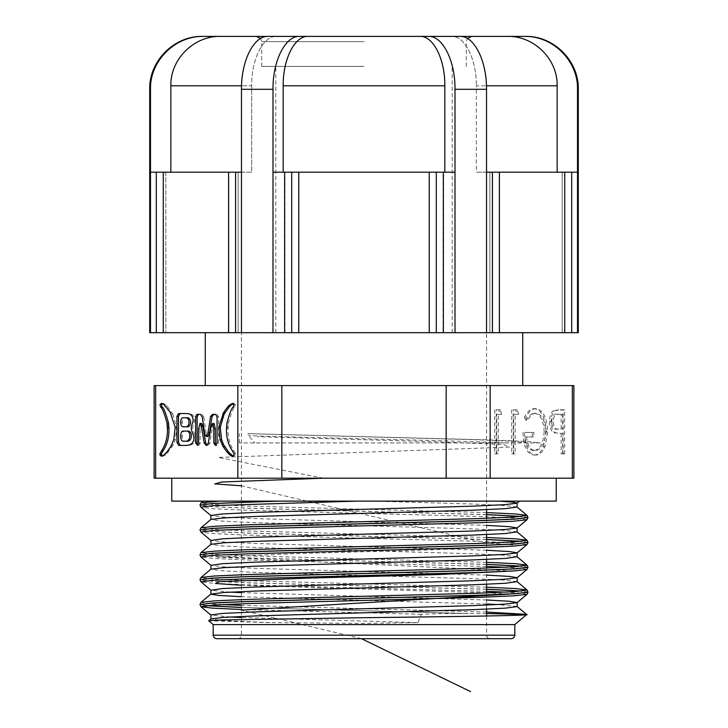 <?xml version="1.0" encoding="UTF-8"?>
<svg xmlns="http://www.w3.org/2000/svg" width="728" height="728" viewBox="0 0 728 728"><rect width="100%" height="100%" fill="white"/><g stroke="black" fill="none" stroke-linecap="round" stroke-linejoin="round"><path stroke-width="0.55" stroke-dasharray="3.64 2.73" d="M216.735 638.693L511.265 638.693M514.796 624.579L213.204 624.579M486.577 613.531L465.401 613.486C452.124 613.267 437.446 613.531 421.339 614.277L417.854 622.604L364 623.395L269.87 622.604L208.718 620.811M364 332.696L205.269 332.696L364 332.696M528.018 517.572L521.557 516.471M486.577 514.687L248.021 508.253L212.467 506.697L199.982 505.141M528.018 517.481L522.076 516.416M486.577 514.596L248.021 508.153L212.467 506.597L199.982 505.041M465.401 613.486L241.423 607.498M468.623 613.486L241.423 607.398M528.018 592.183L521.557 591.072M486.577 589.289L248.021 582.855L212.467 581.299L199.982 579.743M528.018 592.082L522.076 591.027M486.577 589.198L248.021 582.755L212.467 581.199L199.982 579.643M528.018 567.312L521.557 566.211M486.577 564.428L248.021 557.985L212.467 556.429L199.982 554.882M528.018 567.212L522.076 566.157M486.577 564.327L248.021 557.885L212.467 556.338L199.982 554.782M528.018 542.442L521.557 541.341M486.577 539.557L248.021 533.114L212.467 531.567L199.982 530.011M528.018 542.342L522.076 541.286M486.577 539.457L248.021 533.023L212.467 531.467L199.982 529.911M205.924 605.669L199.982 604.613M206.443 605.614L199.982 604.513M364 478.196L556.238 478.196L364 478.196M171.763 501.128L556.238 501.128M364 385.603L205.269 385.603L364 385.603M364 66.385L261.707 66.385L364 66.385M284.93 332.696L284.93 172.199L364 172.199L298.453 172.199L298.453 332.696L235.626 332.696L235.626 172.199L241.487 172.199L241.487 332.696M535.835 408.672C531.95 408.817 528.646 411.702 525.935 417.326L527.627 420.538C529.92 415.952 532.678 413.495 535.908 413.195C541.732 414.05 544.999 420.202 545.718 431.649C544.881 443.579 541.395 449.868 535.271 450.496C530.575 450.35 527.654 445.827 526.499 436.936L533.842 436.936L533.842 432.414L524.515 432.414C524.824 446.51 528.464 454.045 535.444 455.018C539.275 455.146 542.46 452.37 544.99 446.683L547.693 431.831C547.01 417.444 543.052 409.728 535.835 408.672L534.307 408.672C530.421 408.817 527.118 411.702 524.406 417.326L525.935 417.326M501.628 414.323L500.327 409.8L496.25 409.8L496.25 453.89L498.234 453.89L498.234 414.323L501.628 414.323L500.1 414.323L498.807 409.8L500.327 409.8M154.127 478.196L490.162 478.196L490.162 385.603L573.873 385.603M490.162 478.196L572.335 478.196L572.335 385.603M518.582 414.323L517.29 409.8L513.213 409.8L513.213 453.89L515.187 453.89L515.187 414.323L518.582 414.323L517.053 414.323L515.761 409.8L517.29 409.8M564.655 453.89L564.655 409.8L555.309 410.465C552.57 412.166 551.169 415.888 551.087 421.63C551.169 427.527 552.634 431.258 555.482 432.814L562.671 433.542L562.671 453.89L564.655 453.89L563.126 453.89L563.126 409.8L564.655 409.8M428.419 36.4C442.569 35.69 455.337 60.806 455 89.307L486.513 89.307C486.859 60.952 474.146 35.681 459.932 36.4L268.068 36.4C253.917 35.69 241.15 60.806 241.487 89.307L273 89.307L273 172.199L444.817 172.199L364 172.199L429.547 172.199L429.547 332.696L298.453 332.696M273 172.199L273 332.696M235.626 332.696L228.792 332.696L228.792 172.199L163.318 172.199L163.318 332.696L165.811 332.696L149.713 332.696M228.792 332.696L163.318 332.696M525.379 36.4L524.342 36.4C552.652 35.69 578.187 60.806 577.513 89.307L577.513 332.696L562.189 332.696L564.682 332.696L564.682 172.199L499.208 172.199L499.208 332.696L443.07 332.696L443.07 172.199L455 172.199L455 332.696M564.682 332.696L499.208 332.696M571.516 332.696L571.516 172.199L577.513 172.199L557.148 172.199L577.513 172.199M156.484 332.696L156.484 172.199L150.487 172.199L150.487 332.696M492.374 332.696L492.374 172.199L486.513 172.199L486.513 332.696M268.068 36.4L276.513 36.4L268.068 36.4M170.852 85.786C170.225 59.15 194.103 35.727 220.529 36.4L203.658 36.4C175.221 35.681 149.795 60.952 150.487 89.307L150.487 172.199L170.852 172.199L170.852 85.786L251.67 85.786C251.351 59.296 263.227 35.727 276.513 36.4C263.299 35.727 251.351 59.15 251.67 85.786L241.55 85.786M524.342 36.4L451.487 36.4C464.701 35.727 476.649 59.15 476.33 85.786C476.649 59.296 464.773 35.727 451.487 36.4M455 89.307L455 172.199L444.817 172.199L455 172.199M486.513 89.307L486.513 172.199L476.33 172.199L476.33 85.786L557.148 85.786C557.785 59.296 534.034 35.727 507.471 36.4M241.487 89.307L241.487 172.199L251.67 172.199L251.67 85.786L251.67 172.199L150.487 172.199M578.287 332.696L577.513 332.696M443.07 332.696L429.547 332.696M564.682 172.199L562.189 172.199L562.189 332.696L564.737 332.696L562.189 332.696L562.189 172.199L571.516 172.199M492.374 172.199L489.871 172.199L489.871 332.696L492.428 332.696L489.871 332.696L489.871 172.199L499.208 172.199M156.484 172.199L163.318 172.199M228.792 172.199L235.626 172.199M170.852 172.199L241.487 172.199M238.129 172.199L235.572 172.199L238.129 172.199L238.129 332.696L238.129 172.199M163.263 172.199L165.811 172.199L163.263 172.199M557.148 172.199L476.33 172.199L557.148 172.199L557.148 85.786M486.513 172.199L476.33 172.199L476.33 85.786L486.45 85.786M429.547 172.199L443.07 172.199M284.93 172.199L298.453 172.199M283.183 172.199L283.183 85.786L444.817 85.786C445.136 59.296 433.26 35.727 419.983 36.4M444.817 172.199L444.817 85.786M273 89.307C272.654 60.952 285.367 35.681 299.581 36.4M308.017 36.4C294.804 35.727 282.864 59.15 283.183 85.786M291.691 172.199L291.691 332.696M436.309 172.199L436.309 332.696M165.811 172.199L165.811 332.696L165.811 172.199M154.127 385.603L490.162 385.603M155.665 478.196L155.665 385.603M237.838 478.196L237.838 385.603M281.827 478.196L281.827 385.603M446.173 478.196L446.173 385.603M572.335 478.196L573.873 478.196M203.112 501.128L274.547 501.128M499.253 501.128L519.528 501.128M498.807 409.8L496.25 409.8M494.731 409.8L494.731 453.89L496.25 453.89M494.731 453.89L498.234 453.89M496.705 453.89L496.705 414.323L498.234 414.323M496.705 414.323L500.1 414.323M515.761 409.8L513.213 409.8M511.684 409.8L511.684 453.89L513.213 453.89M511.684 453.89L515.187 453.89M513.668 453.89L513.668 414.323L515.187 414.323M513.668 414.323L517.053 414.323M524.406 417.326L526.098 420.538L527.627 420.538M526.098 420.538C528.391 415.952 531.149 413.495 534.379 413.195L535.908 413.195M534.379 413.195C540.203 414.05 543.47 420.202 544.189 431.649L545.718 431.649M544.189 431.649C543.352 443.579 539.867 449.868 533.742 450.496L535.271 450.496M533.742 450.496C529.047 450.35 526.126 445.827 524.97 436.936L526.499 436.936M524.97 436.936L533.842 436.936M532.323 436.936L532.323 432.414L533.842 432.414M532.323 432.414L524.515 432.414M522.995 432.414C523.295 446.51 526.935 454.045 533.915 455.018L535.444 455.018M533.915 455.018C537.746 455.146 540.931 452.37 543.461 446.683L544.99 446.683M543.461 446.683L546.164 431.831L547.693 431.831M546.164 431.831C545.481 417.444 541.523 409.728 534.307 408.672M563.126 409.8L560.332 409.8M558.804 409.8L555.309 410.465M553.78 410.465C551.041 412.166 549.64 415.888 549.558 421.63L551.087 421.63M549.558 421.63C549.64 427.527 551.105 431.258 553.953 432.814L555.482 432.814M553.953 432.814L562.671 433.542M561.151 433.542L561.151 453.89L562.671 453.89M561.151 453.89L563.126 453.89M551.542 421.639C552.161 415.997 554.017 413.559 557.111 414.323L561.151 414.323L561.151 429.019L558.813 429.12C555.628 429.902 553.717 427.409 553.062 421.639C553.68 415.997 555.546 413.559 558.64 414.323L562.671 414.323L562.671 429.019L557.284 429.12C554.099 429.902 552.188 427.409 551.542 421.639L553.062 421.639M557.111 414.323L558.64 414.323M561.151 414.323L562.671 414.323M561.151 429.019L562.671 429.019M233.206 403.53L235.435 404.44L234.907 406.952C233.369 407.544 231.222 412.894 228.456 423.004L227.964 429.584C227.928 437.856 229.921 444.972 233.952 450.923L232.423 450.923M233.952 450.923L235.599 453.963L235.153 455.573L232.969 456.037M234.907 406.952L233.379 406.952M213.968 423.514L212.549 426.954L209.801 443.316L207.771 445.418L206.98 445.299M201.492 423.423L200.173 428.683L200.173 443.125L198.981 445.318L197.989 445.163M200.446 414.332L196.915 414.332M201.975 414.332L203.767 417.007L202.238 417.007M203.767 417.007L206.397 434.325L204.868 434.325M206.397 434.325L207.889 436.527M215.624 414.332L212.64 414.332M217.153 414.332L218.591 416.916L218.591 443.125L216.971 445.418L216.207 445.245M212.549 426.954L211.02 426.954M178.56 413.568L188.224 413.568C192.465 413.568 194.613 416.052 194.676 421.03C191.846 429.984 192.137 427.118 195.45 436.809C195.677 442.642 192.847 445.509 186.969 445.418L178.679 445.418M187.205 441.204L185.176 441.204C183.138 441.286 182.182 439.603 182.3 436.136C182.3 432.678 183.138 430.994 184.812 431.067L187.678 431.067M186.969 426.863L185.112 426.863C183.201 426.845 182.246 425.343 182.246 422.367C182.246 419.31 183.083 417.772 184.757 417.772L187.142 417.772M186.969 445.418L185.44 445.418M188.224 413.568L186.696 413.568M184.812 431.067L183.283 431.067M185.176 441.204L183.647 441.204M184.757 417.772L183.228 417.772M185.112 426.863L183.583 426.863M162.226 403.53L163.391 403.421L167.012 405.969L172.818 414.159L171.298 414.159M172.818 414.159L176.54 426.735A18.064 9.027 90 0 1 176.631 428.082L175.33 439.748L173.419 444.626L166.694 453.899L164.683 455.637L162.444 456.037M540.349 442.924L239.294 442.924L540.349 442.924L526.481 441.396L488.706 439.867L248.021 433.651L248.685 435.672L254.8 442.924M528.009 442.924L515.106 441.396L479.98 439.867L248.021 433.651M239.294 442.924L239.294 433.651M361.479 638.693L241.423 610.128M508.79 594.121L488.215 592.856M486.577 592.783L241.423 585.266M512.74 571.016L216.908 557.066L295.741 553.58L424.215 550.095L508.899 546.61L512.758 544.863L488.215 543.124M486.577 543.043L241.423 485.794M323.369 478.196L218.2 457.448L509.482 447.083L503.376 444.49L439.539 441.896L257.421 436.709M514.796 635.162L213.204 635.162M364 41.687L261.707 41.687L364 41.687M149.713 89.307L150.487 89.307M577.513 89.307L578.287 89.307M486.577 612.057L241.423 605.35M222.604 604.568L206.343 603.494L200.992 602.384M486.577 587.196L248.685 580.726L213.34 579.179L200.992 577.513M486.577 562.325L248.685 555.864L213.34 554.308L200.992 552.652M486.577 537.455L248.685 530.994L213.34 529.438L200.992 527.782M486.577 512.594L248.685 506.124L213.34 504.568L200.992 502.911M269.87 622.604L222.513 620.575L210.92 618.909M517.08 606.479L497.715 604.568M486.577 604.031L241.423 596.714M517.08 581.608L504.577 580.107L472.29 578.614L255.71 572.399L222.513 570.843L210.92 569.178M517.08 556.747L504.577 555.236L472.29 553.744L255.71 547.529L222.513 545.973L210.92 544.307M517.08 531.877L504.577 530.366L472.29 528.883L255.71 522.659L222.513 521.111L210.92 519.446M517.08 507.007L504.577 505.505L472.29 504.013L372.954 501.128M417.854 622.604L241.423 617.526M230.285 616.998L210.92 615.078M486.577 599.981L241.423 592.665M230.285 592.128L210.92 590.217M486.577 575.111L255.71 568.341L223.423 566.848L210.92 565.347M486.577 550.241L255.71 543.479L223.423 541.987L210.92 540.476M486.577 525.37L255.71 518.609L223.423 517.117L210.92 515.615M421.339 614.277L241.423 609.5M527.008 594.312L521.658 593.193L505.396 592.128M486.577 591.345L248.685 584.884L214.25 583.383L200.992 581.872M527.008 569.442L521.658 568.331L505.396 567.258M486.577 566.475L248.685 560.014L214.25 558.513L200.992 557.011M527.008 544.571L514.66 542.915L479.315 541.359L248.685 535.144L214.25 533.651L200.992 532.141M527.008 519.71L514.66 518.045L479.315 516.498L248.685 510.273L214.25 508.781L200.992 507.27M235.599 453.963L234.07 453.963M235.153 455.573L233.624 455.573M235.435 404.44L233.906 404.44M228.456 423.004L226.927 423.004M228.228 425.116L226.708 425.116M228.046 427.218L226.517 427.218M227.982 428.055L226.453 428.055M209.801 443.316L208.272 443.316M200.173 428.683L198.653 428.683M200.173 443.125L198.653 443.125M218.591 416.916L217.062 416.916M218.591 443.125L217.062 443.125M195.45 436.809L193.93 436.809M182.3 436.136L180.772 436.136M182.246 422.367L180.717 422.367M163.391 403.421L161.862 403.421M165.274 404.404L163.745 404.404M167.012 405.969L165.483 405.969M171.744 412.303L170.216 412.303M176.54 426.735L175.011 426.735M176.631 428.082L175.102 428.082M175.33 439.748L173.801 439.748M173.419 444.626L171.89 444.626M172.227 446.746L170.698 446.746M168.323 452.106L166.794 452.106M166.694 453.899L165.165 453.899M164.683 455.637L163.154 455.637M505.396 442.924C457.603 440.549 319.064 438.074 248.685 435.672M486.577 615.997L486.577 635.162C486.768 637.282 487.942 638.465 490.099 638.693M237.901 638.693C240.058 638.465 241.232 637.282 241.423 635.162L241.423 332.696M466.293 66.385L466.293 41.687L467.358 38.502M261.707 66.385L261.707 41.687L260.642 38.502M275.821 332.696L275.821 66.385M452.179 332.696L452.179 66.385M486.577 609.154L486.577 592.91M486.577 584.284L486.577 568.049M486.577 559.413L486.577 543.179M486.577 534.543L486.577 518.309M486.577 509.682L486.577 332.696M232.068 456.201L233.597 456.201M206.242 445.418L207.771 445.418M197.452 445.318L198.981 445.318M215.452 445.418L216.971 445.418M161.37 403.358L162.899 403.358M161.762 456.192L163.281 456.192"/><path stroke-width="1.09" d="M511.265 638.693L216.735 638.693C214.569 638.465 213.395 637.282 213.204 635.162L514.796 635.162C514.605 637.282 513.431 638.465 511.265 638.693M213.204 635.162L213.204 624.579L514.796 624.579L526.69 614.541L486.577 613.531M213.204 624.579L208.718 620.756L221.185 619.983L364 617.708C460.333 616.552 542.587 615.388 524.797 614.277L486.577 612.057M528.018 517.481L515.533 519.028L479.98 520.584L248.021 526.799L212.467 528.355L199.982 530.011L212.467 528.455L248.021 526.899L479.98 520.684L515.533 519.128L528.018 517.572L527.008 515.342L515.834 513.977L486.577 512.594M521.557 516.471L486.577 514.687M522.076 516.416L486.577 514.596M528.018 592.082L515.533 593.639L479.98 595.185L248.021 601.41L212.467 602.957L199.982 604.613L212.467 603.057L248.021 601.501L479.98 595.286L515.533 593.73L528.018 592.183L527.008 589.953L515.834 588.579L486.577 587.196M521.557 591.072L486.577 589.289M522.076 591.027L486.577 589.198M528.018 567.212L515.533 568.768L479.98 570.324L248.021 576.54L212.467 578.096L199.982 579.743L212.467 578.187L248.021 576.64L479.98 570.415L515.533 568.868L528.018 567.312L527.008 565.083L515.834 563.709L486.577 562.325M521.557 566.211L486.577 564.428M522.076 566.157L486.577 564.327M528.018 542.342L515.533 543.898L479.98 545.454L248.021 551.669L212.467 553.225L199.982 554.882L212.467 553.326L248.021 551.769L479.98 545.554L515.533 543.998L528.018 542.442L527.008 540.212L515.834 538.838L486.577 537.455M521.557 541.341L486.577 539.557M522.076 541.286L486.577 539.457M241.423 607.498L205.924 605.669M241.423 607.398L206.443 605.614M556.238 478.196L556.238 501.128L171.763 501.128L171.763 478.196M283.183 172.199L283.183 85.786C282.864 59.296 294.74 35.727 308.017 36.4L459.932 36.4C474.083 35.69 486.85 60.806 486.513 89.307L486.513 172.199L492.428 172.199L492.428 332.696L564.737 332.696L564.737 172.199L499.408 172.199L499.408 332.696M193.93 436.809C194.149 442.642 191.318 445.509 185.44 445.418L178.679 445.418L176.95 442.26L176.95 416.343L178.56 413.568L186.696 413.568C190.936 413.568 193.093 416.052 193.148 421.03C190.317 429.984 190.609 427.118 193.93 436.809M232.96 403.421L232.041 403.421L233.906 404.44L233.379 406.952C231.85 407.544 229.693 412.894 226.927 423.004L226.435 429.584C226.399 437.856 228.392 444.972 232.423 450.923L234.07 453.963L233.624 455.573L232.068 456.201L230.749 455.637L227.109 452.106L223.205 446.746L220.102 439.748L218.8 428.082A18.064 9.027 90 0 1 218.891 426.735L223.687 412.303L228.419 405.969L232.541 403.358M572.335 478.196L572.335 385.603L573.873 385.603L573.873 478.196L237.838 478.196L237.838 385.603L154.127 385.603L154.127 478.196L155.665 478.196L155.665 385.603M237.838 478.196L155.665 478.196M208.272 443.316L206.242 445.418L204.213 443.024L201.338 426.098L199.963 423.423L198.653 428.683L198.653 443.125L197.452 445.318L195.605 442.833L195.605 416.625L196.915 414.332L200.446 414.332L202.238 417.007L204.868 434.325L206.361 436.527L208.035 432.696L210.547 416.434L212.64 414.332L215.624 414.332L217.062 416.916L217.062 443.125L215.452 445.418L213.832 443.125L213.832 428.774L212.54 423.505L211.02 426.954L208.272 443.316M166.976 423.004C164.209 412.894 162.053 407.544 160.524 406.952L159.996 404.44L161.862 403.421L163.745 404.404L170.216 412.303L175.011 426.735A18.064 9.027 90 0 1 175.102 428.082L173.801 439.748L170.698 446.746L166.794 452.106L163.154 455.637L161.762 456.192L160.278 455.573L159.832 453.963L161.48 450.923C165.511 444.972 167.504 437.856 167.467 429.584L166.976 423.004L168.505 423.004C165.738 412.894 163.582 407.544 162.044 406.952L160.524 406.952M161.37 403.358L161.862 403.421M163.263 332.696L228.592 332.696L228.592 172.199L163.263 172.199L163.263 332.696L156.283 332.696L156.283 172.199L150.487 172.199L150.487 332.696L156.283 332.696M228.592 332.696L235.572 332.696L235.572 172.199L241.487 172.199L241.487 332.696L492.428 332.696M235.572 332.696L241.487 332.696M486.513 172.199L486.513 332.696M298.744 332.696L298.744 172.199L429.256 172.199L429.256 332.696M273 89.307L241.487 89.307C241.141 60.952 253.854 35.681 268.068 36.4L299.581 36.4C285.431 35.69 272.663 60.806 273 89.307L273 172.199L284.639 172.199L284.639 332.696M273 172.199L273 332.696M443.361 332.696L443.361 172.199L455 172.199L455 332.696M564.737 332.696L571.717 332.696L571.717 172.199L577.513 172.199L577.513 332.696L578.287 332.696L578.287 89.307L577.513 89.307L577.513 172.199M571.717 332.696L577.513 332.696M276.513 36.4L220.529 36.4L276.513 36.4M150.487 172.199L150.487 89.307C149.813 60.806 175.348 35.69 203.658 36.4L220.529 36.4C193.967 35.727 170.216 59.296 170.852 85.786L170.852 172.199M299.581 36.4L308.017 36.4M451.487 36.4L525.379 36.4C553.653 35.672 579.015 61.043 578.287 89.307M150.487 89.307L149.713 89.307L149.713 332.696L150.487 332.696M241.487 89.307L241.487 172.199M486.513 89.307L455 89.307L455 172.199M235.572 172.199L228.592 172.199M163.263 172.199L156.283 172.199M444.817 172.199L444.817 85.786L283.183 85.786M455 89.307C455.346 60.952 442.633 35.681 428.419 36.4M419.983 36.4C433.196 35.727 445.136 59.15 444.817 85.786M443.361 172.199L429.256 172.199M298.744 172.199L284.639 172.199M557.148 172.199L557.148 85.786L486.45 85.786M577.513 89.307C578.205 60.952 552.78 35.681 524.342 36.4M507.471 36.4C533.897 35.727 557.775 59.15 557.148 85.786M571.717 172.199L564.737 172.199M499.408 172.199L492.428 172.199M291.691 172.199L291.691 332.696M436.309 172.199L436.309 332.696M281.827 478.196L281.827 385.603L237.838 385.603M572.335 385.603L281.827 385.603M490.162 478.196L490.162 385.603M446.173 478.196L446.173 385.603M277.959 501.128L212.467 503.585L199.982 505.141L212.467 503.494L274.547 501.128L219.055 501.128L200.992 502.911L203.112 501.128M232.969 456.037L228.638 452.106L223.532 444.626L221.631 439.748L220.329 428.082A18.064 9.027 90 0 1 220.42 426.735L224.133 414.159L222.604 414.159M224.133 414.159L229.948 405.969L233.57 403.421M206.98 445.299L205.733 443.024L204.213 443.024M205.733 443.024L202.866 426.098L201.492 423.423L199.963 423.423M197.989 445.163L197.124 442.833L197.124 416.625L198.444 414.332M208.035 432.696L209.564 432.696L207.889 436.527L206.361 436.527M209.564 432.696L212.076 416.434L210.547 416.434M212.076 416.434L214.168 414.332M216.207 445.245L215.361 443.125L215.361 428.774L213.968 423.514M180.207 445.418L178.478 442.26L178.478 416.343L180.089 413.568M186.159 431.067L187.678 431.067C192.911 430.585 192.401 441.568 187.205 441.204L183.647 441.204C181.609 441.286 180.653 439.603 180.772 436.136C180.772 432.678 181.609 430.994 183.283 431.067L186.159 431.067C191.382 430.585 190.882 441.568 185.676 441.204M185.622 417.772L187.142 417.772C191.855 417.463 191.619 427.209 186.969 426.863L183.583 426.863C181.672 426.845 180.717 425.343 180.717 422.367C180.717 419.31 181.554 417.772 183.228 417.772L185.622 417.772C190.327 417.463 190.09 427.209 185.44 426.863M162.044 406.952L161.525 404.44L162.226 403.53M162.444 456.037L161.352 453.963L163.008 450.923L161.48 450.923M163.008 450.923C167.04 444.972 169.032 437.856 168.987 429.584L168.505 423.004M470.579 691.6L361.479 638.693M241.423 610.128L508.79 594.121M488.215 592.856L486.577 592.783M241.423 585.266L215.479 583.483L219.101 581.699L306.461 578.141L437.373 574.574L512.74 571.016M488.215 543.124L486.577 543.043M241.423 485.794L214.778 483.893L221.822 481.991L323.369 478.196M241.55 85.786L170.852 85.786M241.423 605.35L222.604 604.568M199.982 604.513L200.992 602.384L214.25 600.873L248.685 599.381L479.315 593.165L514.66 591.609L527.072 590.053L517.08 581.608L517.144 577.668L509.391 576.412L486.577 575.111M199.982 579.643L200.992 577.513L214.25 576.012L248.685 574.51L479.315 568.295L514.66 566.739L527.072 565.183L517.08 556.747L517.144 552.798L509.391 551.542L486.577 550.241M199.982 554.782L200.992 552.652L214.25 551.141L248.685 549.64L479.315 543.425L514.66 541.869L527.072 540.322L517.08 531.877L517.144 527.937L509.391 526.681L486.577 525.37M199.982 529.911L200.992 527.782L214.25 526.271L248.685 524.779L479.315 518.564L514.66 517.007L527.072 515.451L517.08 507.007L517.144 503.066L512.685 502.12L499.253 501.128M208.718 620.756L210.92 618.909L223.423 617.408L255.71 615.915L472.29 609.7L505.487 608.144L517.144 606.588L517.144 602.538L509.391 601.283L486.577 599.981M497.715 604.568L486.577 604.031M241.423 596.714L218.609 595.413L210.856 594.157L223.423 592.537L255.71 591.045L472.29 584.83L505.487 583.274L517.08 581.608M200.992 577.513L210.92 569.178L223.423 567.676L255.71 566.184L472.29 559.959L505.487 558.412L517.08 556.747M200.992 552.652L210.92 544.307L223.423 542.806L255.71 541.314L472.29 535.098L505.487 533.542L517.08 531.877M200.992 527.782L210.92 519.446L223.423 517.936L255.71 516.443L472.29 510.228L505.487 508.672L517.08 507.007M241.423 617.526L230.285 616.998M210.92 618.909L210.856 614.969L222.513 613.413L255.71 611.866L472.29 605.641L504.577 604.149L517.08 602.648L527.008 594.312L513.75 595.813L479.315 597.315L248.685 603.53L213.34 605.086L200.992 606.743L212.167 608.117L241.423 609.5M241.423 592.665L230.285 592.128M210.92 590.217L222.513 588.552L255.71 586.995L472.29 580.78L504.577 579.288L517.08 577.777L527.008 569.442L513.75 570.952L479.315 572.445L248.685 578.66L213.34 580.216L200.928 581.772L210.92 590.217L210.92 594.048L200.992 602.384M210.92 565.347L222.513 563.681L255.71 562.125L472.29 555.91L504.577 554.418L517.08 552.916L527.008 544.571L513.75 546.082L479.315 547.574L248.685 553.799L213.34 555.346L200.928 556.902L210.92 565.347L210.92 569.178M210.92 540.476L222.513 538.811L255.71 537.255L472.29 531.04L504.577 529.547L517.08 528.046L527.008 519.71L513.75 521.212L479.315 522.713L248.685 528.928L213.34 530.485L200.928 532.041L210.92 540.476L210.92 544.307M210.92 519.446L210.856 515.497L222.513 513.95L255.71 512.394L472.29 506.178L504.577 504.686L517.08 503.175L519.528 501.128M505.396 592.128L486.577 591.345M505.396 567.258L486.577 566.475M210.92 515.615L200.928 507.17L213.34 505.614L356.556 501.128M232.278 455.637L230.749 455.637M230.266 453.899L228.738 453.899M228.638 452.106L227.109 452.106M224.734 446.746L223.205 446.746M223.532 444.626L222.013 444.626M221.631 439.748L220.102 439.748M220.329 428.082L218.8 428.082M220.42 426.735L218.891 426.735M225.207 412.303L223.687 412.303M229.948 405.969L228.419 405.969M231.677 404.404L230.157 404.404M202.866 426.098L201.338 426.098M197.124 442.833L195.605 442.833M197.124 416.625L195.605 416.625M215.361 443.125L213.832 443.125M215.361 428.774L213.832 428.774M178.478 442.26L176.95 442.26M178.478 416.343L176.95 416.343M161.525 404.44L159.996 404.44M161.807 455.573L160.278 455.573M161.352 453.963L159.832 453.963M168.969 428.055L167.449 428.055M168.914 427.218L167.385 427.218M168.723 425.116L167.194 425.116M514.796 635.162L514.796 624.579M522.731 385.603L522.731 332.696M467.358 38.502L471.58 36.4M149.713 89.307C148.985 61.043 174.347 35.672 202.621 36.4M260.642 38.502L256.42 36.4M205.269 385.603L205.269 332.696M526.69 614.55L517.08 606.479M210.92 615.078L200.992 606.743L199.982 604.613M528.018 592.183L527.008 594.312M199.982 579.743L200.992 581.872M528.018 567.312L527.008 569.442M199.982 554.882L200.992 557.011M528.018 542.442L527.008 544.571M199.982 530.011L200.992 532.141M528.018 517.572L527.008 519.71M199.982 505.141L200.992 507.27M199.982 505.041L200.992 502.911M486.577 615.997L486.577 609.154M486.577 592.91L486.577 584.284M486.577 568.049L486.577 559.413M486.577 543.179L486.577 534.543M486.577 518.309L486.577 509.682M212.64 423.514L214.168 423.514M212.54 423.505L214.068 423.505"/></g></svg>
